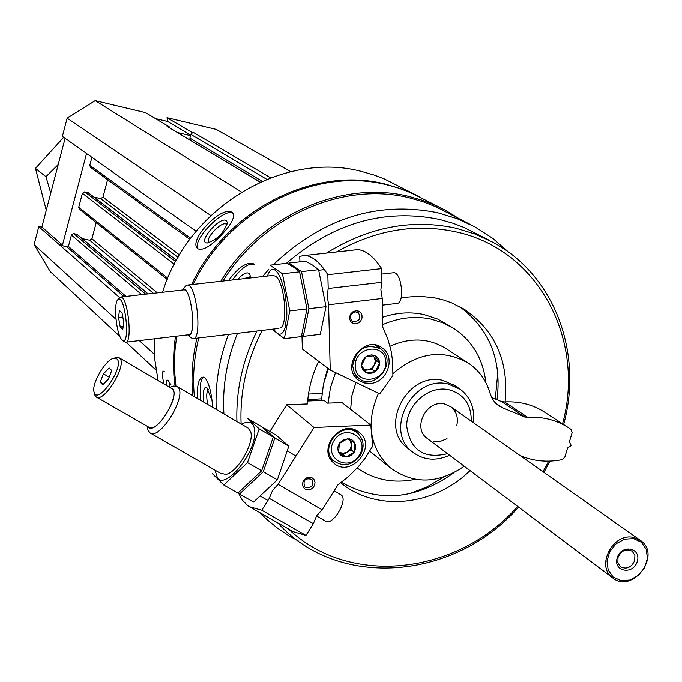 <?xml version="1.0" encoding="UTF-8"?>
<svg xmlns="http://www.w3.org/2000/svg" width="682" height="682" viewBox="0 0 682 682"><rect width="100%" height="100%" fill="white"/><g stroke="black" fill="none" stroke-linecap="round" stroke-linejoin="round"><path stroke-width="1.02" d="M270.626 177.797L193.748 132.632L191.668 133.195L190.909 134.422L189.911 138.131L190.227 140.091M508.67 252.204L492.719 238.299L474.86 226.816L456.795 218.53L437.588 212.69C377.334 200.764 322.526 218.138 273.167 264.804M268.785 269.381L262.417 276.594M228.402 334.427C219.135 359.158 215.077 384.162 216.22 409.439M259.637 512.532L267.097 519.684L277.762 528.32L289.168 535.907L298.162 540.86M470.358 224.472L435.841 206.74L422.857 201.659L409.353 197.814C343.02 181.216 262.937 216.211 222.954 281.044M198.726 337.965C193.986 357.658 192.537 377.223 194.37 396.66M253.713 263.874L253.713 263.874C246.79 261.598 238.427 267.114 228.623 280.404M212.699 407.376C211.539 392.806 208.999 383.011 205.094 377.99L203.057 377.112C198.615 378.152 196.817 385.313 197.669 398.595M419.805 196.91L403.139 189.443L385.509 184.097C313.507 165.641 226.143 210.03 191.599 284.573M175.462 336.311L174.14 347.036L173.424 361.315L173.884 375.467L175.01 385.935M416.958 195.444L384.264 178.897L374.23 175.069L361.247 171.353C282.945 150.696 187.925 207.541 162.589 292.263M154.32 338.818L154.857 359.925L158.054 380.496M221.59 234.804C231.59 224.173 235.29 216.859 232.681 212.852L232.323 212.579C222.238 204.268 187.226 240.737 197.857 248.742C202.852 250.908 210.764 246.262 221.59 234.804M164.66 371.903L162.802 371.085M441.032 207.976L410.351 192.477L397.47 187.72L386.813 184.788C315.084 166.417 228.044 210.312 193.159 284.403M176.672 336.166L174.967 350.539L174.473 361.298L174.652 371.997L175.93 386.072M458.577 218.334L445.448 210.269L435.483 205.35L422.482 200.269L408.961 196.425C341.835 179.588 260.737 215.376 220.763 281.282M196.953 338.17C192.409 357.47 191.003 376.652 192.733 395.705M238.154 492.924L238.589 493.342M488.798 240.055L463.607 227.285L453.019 223.244L439.285 219.348C384.281 208.24 333.302 222.903 286.363 263.329M237.472 333.345C226.765 359.84 222.247 386.703 223.909 413.931M563.656 424.562C583.306 353.14 554.645 275.332 493.308 242.434L475.166 234.045L455.849 228.163C411.681 218.692 368.57 226.987 326.516 253.056M256.969 331.026C242.587 360.309 235.912 390.479 236.927 421.544M277.813 522.889L278.324 523.435C338.937 590.049 455.047 579.913 518.584 507.11M543.938 472.387L549.956 461.117M562.548 423.846C585.804 339.824 538.234 249.399 456.215 231.923C415.739 223.15 375.799 229.825 336.405 251.965M262.101 330.412C246.833 360.394 239.825 391.374 241.078 423.352M288.537 529.002C349.619 587.398 457.486 574.875 517.689 506.445M543.025 471.748L548.678 461.16M505.081 401.903C509.019 361.98 495.661 331.282 465.03 309.79L451.646 302.859L443.453 299.969L434.622 297.821L419.396 296.227L401.229 297.565M318.665 361.324C312.092 375.066 308.358 389.277 307.463 403.966L286.713 404.784L314.01 427.52L278.12 484.356L272.612 490.358L269.262 498.38L261.794 510.213L249.493 506.752L247.498 505.405L242.332 500.128L238.478 493.069M340.787 482.839C376.353 512.173 434.178 506.155 470.026 470.606M327.701 368.161L323.882 382.423M409.388 493.802L426.966 486.914L443.453 477.204M495.303 398.979L497.826 372.594M451.944 327.283L437.742 319.091L423.854 314.521C410.3 311.665 396.549 312.578 382.619 317.275M328.417 368.706L323.421 384.409L321.435 400.479M485.84 382.602C483.223 359.499 472.822 341.622 454.655 328.988L443.411 322.978L431.118 319.116C415.031 315.783 398.91 317.616 382.755 324.615M335.518 372.619L330.446 387.683L328.119 403.147M357.18 468.04C374.35 479.958 393.702 483.726 415.253 479.352M341.477 482.327C378.408 502.907 415.679 499.846 453.3 473.146M497.025 399.703C501.986 359.951 489.514 328.929 459.617 306.627M427.648 438.756L426.898 438.194C412.133 427.674 426.727 399.371 444.57 404.008L450.896 406.822C456.437 411.391 458.423 417.546 456.846 425.287M447.034 438.739L440.478 441.322L433.735 441.339M471.271 421.178C471.39 404.494 463.879 393.991 448.722 389.686C428.978 385.287 406.685 404.46 406.677 425.935C410.104 450.069 423.727 459.327 447.537 453.701M473.385 422.67C474.996 408.535 470.648 397.418 460.333 389.345L448.202 384.034C412.832 374.708 383.472 430.666 412.44 451.944C423.488 460.282 435.875 461.39 449.608 455.261M198.164 248.981C190.892 240.891 224.71 206.45 233.125 213.381L233.176 213.415M226.33 220.601L227.285 222.4C224.318 232.46 217.669 239.314 207.345 242.945C196.629 243.159 219.919 215.776 226.33 220.601M209.655 242.519L209.101 242.195C204.421 238.888 221.923 220.559 226.271 224.208L226.91 225.017M163.825 383.864C162.376 377.078 162.18 372.824 163.237 371.102M166.459 385.398L166.229 381.426L167.09 379.976L168.13 380.53L171.088 385.023M169.963 387.308L169.622 382.432M232.374 279.978C241.061 268.154 248.35 262.92 254.233 264.275M237.839 279.364C242.622 274.002 246.33 271.973 248.964 273.286L250.064 275.034L250.183 277.975M243.645 278.708L249.45 276.909L250.209 277.77M200.892 400.47C199.494 387.64 200.312 379.857 203.355 377.129M203.858 402.21C202.716 391.434 203.696 386.541 206.799 387.538L211.94 400.36M207.592 404.392C206.254 396.31 206.518 391.349 208.385 389.516M290.762 171.668L216.254 129.392L167.013 117.688L167.653 121.473L155.564 118.608M193.748 132.632L191.489 132.095L167.013 117.688M260.26 182.085L167.073 126.332L169.358 126.869L145.488 112.581L95.182 100.629L67.143 118.165L62.386 136.349L196.118 231.266M241.445 192.017L95.182 100.629M210.832 215.503L67.143 118.165M91.9 157.295L89.794 165.3L90.51 167.32M107.586 179.707L102.973 197.115L100.672 198.573L93.997 197.081M88.49 192.972L84.73 191.812L82.42 193.262L78.745 207.209L79.393 209.161M96.222 222.605L91.942 238.751L89.649 240.2L82.207 238.589M148.13 293.899L77.288 234.463L73.716 233.568L71.414 235.026L68.422 246.39L67.194 247.097L59.291 244.633L38.789 226.646L34.1 244.582L50.246 271.589L119.947 336.482M119.546 297.505L59.291 244.633L62.471 245.026L41.875 227.038L38.789 226.646M154.447 354.367L139.35 340.599M115.983 319.278L34.1 244.582M156.101 370.147L126.059 342.168M191.489 132.095L191.668 133.195M190.585 135.633L177.729 132.598M168.965 127.346L169.358 126.869M86.554 153.501L62.471 245.026M190.713 135.155L167.653 121.473M65.097 138.275L41.875 227.038M305.519 487.57C311.93 488.082 314.044 485.354 311.87 479.386C305.186 477.741 302.791 480.256 304.683 486.931L305.519 487.57M307.676 401.016L324.001 400.377L327.513 403.164L342.032 402.593L370.812 425.091L372.67 446.241L364.844 458.611L358.076 467.051L348.519 476.599L337.914 484.885L322.16 509.786L278.12 484.356M322.16 509.786L316.653 515.694L313.37 523.682L305.954 535.404L293.303 531.721L250.379 507.263M286.713 404.784L269.859 431.501M305.229 489.216L307.821 489.966L310.608 489.454L313.021 487.783L314.598 485.294L315.024 482.464L314.214 479.864L312.322 478.005L309.722 477.247L306.934 477.758L304.513 479.429L302.936 481.927L302.51 484.757L303.328 487.366L305.229 489.216M357.377 431.075L359.585 432.661C377.862 447.102 349.951 479.122 333.396 462.686C317.292 449.344 339.96 419.447 357.377 431.075M370.812 425.091L314.01 427.52M305.954 535.404L261.794 510.213M313.37 523.682L269.262 498.38M355.271 430.018L356.703 432.482M333.524 460.623L330.838 459.685M100.211 382.244L103.425 373.83L109.171 367.965L111.729 370.497L108.515 378.953L102.743 384.827L100.211 382.244L103.442 384.111M116.912 358.92L114.099 358.221C105.821 358.954 90.851 384.605 94.176 392.363C97.927 405.739 125.13 365.799 116.912 358.92M147.474 427.503L147.934 430.01L150.031 432.925C160.125 440.725 187.942 394.546 177.687 387.018L173.509 386.055L170.773 387.018M147.866 426.651C154.84 437.034 181.352 395.62 172.222 388.578L170.406 387.7M96.324 397.06L148.906 427.247C157.329 433.743 180.611 395.117 172.094 388.783L119.103 357.752L116.528 357.394L114.457 358.093M94.304 393.002L94.662 394.869L96.213 396.992C104.167 403.25 127.696 364.248 119.631 358.161L119.103 357.752M316.499 515.933L325.655 521.201C332.577 526.291 348.332 500.145 341.392 495.098L334.163 490.818M109.188 377.172L103.425 373.83M321.921 393.48L308.494 394.068M321.495 398.851L307.804 399.635M338.604 452.712L339.329 443.505L347.47 438.688L354.87 443.078L354.137 452.268L346.013 457.085L338.604 452.712L337.735 448.833L338.144 446.088L339.73 442.908L344.137 439.413L349.448 438.867L352.398 440.154L354.205 441.97L355.518 444.945L355.493 449.012L354.137 452.268L351.187 455.337L348.025 456.795L344.035 456.906L341.085 455.627L338.604 452.712M359.278 455.312C348.451 472.779 323.004 457.852 334.146 440.436C345.101 422.891 370.437 438.04 359.278 455.312M360.105 455.644C352.083 465.55 343.327 467.298 333.839 460.887C317.957 447.588 342.731 419.2 357.828 433.385C363.983 439.66 364.742 447.077 360.105 455.644M350.062 440.129L351.477 445.201L351.801 441.169M351.477 445.201L350.13 449.199L347.07 452.175L351.111 449.779L351.477 445.201M347.07 452.175L343.114 453.351L339.329 452.396L343.02 454.579L347.07 452.175M338.545 451.936L339.329 452.396L338.536 451.851M343.02 454.579L346.013 457.085M351.111 449.779L354.137 452.268M288.818 446.216L277.361 479.872L253.568 502.054L239.527 494.032L263.278 471.731L274.855 438.04L262.672 427.282L276.466 435.38L288.818 446.216L274.855 438.04M238.24 492.856L239.527 494.032M263.278 471.731L277.361 479.872M273.252 437.094L261.658 470.802L237.916 493.112L223.79 485.038L247.489 462.609L259.203 428.867L247.208 418.219L261.087 426.352L273.252 437.094L259.203 428.867M214.992 470.154L217.541 478.27C226.254 489.318 256.006 452.413 254.804 431.834C254.198 422.533 249.757 419.984 241.471 424.204M212.29 473.615L223.79 485.038M220.704 473.248L225.759 474.425C237.251 472.89 254.838 442.533 250.592 431.587L248.043 428.049M247.489 462.609L261.658 470.802M355.228 311.819C350.233 313.916 349.244 317.028 352.253 321.162C359.278 321.93 361.332 319.074 358.4 312.612L355.228 311.819M353.481 250.072L357.419 249.638C365.322 249.936 373.412 256.253 381.673 268.597L381.937 282.297L380.88 289.62L382.252 298.469L382.807 327.309L387.819 338.92L391.178 351.247L392.644 361.469L392.9 375.612L379.738 393.881L330.233 370.079L302.348 348.979L301.981 335.595M330.233 370.079L328.596 304.752L327.241 295.835L328.195 288.477L327.846 274.693C319.943 262.229 312.245 255.827 304.76 255.469L299.773 256.287L299.927 261.82M355.714 310.762L352.995 311.725L350.838 313.788L349.678 316.533L349.738 319.423L351.017 321.878L353.25 323.413L356.004 323.728L358.715 322.765L360.872 320.702L362.031 317.965L361.963 315.075L360.693 312.62L358.459 311.086L355.714 310.762M370.974 383.403L364.145 382.96L358.186 379.959C339.73 366.566 364.682 333.694 382.406 348.05C395.841 356.959 387.674 382.091 370.974 383.403M328.596 304.752L382.252 298.469M327.846 274.693L381.673 268.597M328.195 288.477L381.937 282.297M358.348 378.007L355.441 377.18M378.075 345.765L379.78 348.255M122.044 312.825L123.74 322.219L122.811 329.236L120.203 326.849L118.523 317.497L119.435 310.489L122.044 312.825M122.052 339.798L122.266 339.994C130.739 347.155 125.241 293.737 118.097 299.534C113.093 302.177 116.366 335.425 122.052 339.798M190.96 337.675L192.904 338.656C202.588 340.753 196.834 284.258 187.431 285.042L185.905 285.562L184.481 287.489M187.848 334.845C197.541 339.721 190.986 283.047 182.657 289.995L185.905 285.562M126.034 342.176L188.479 334.768C196.552 336.516 191.727 289.211 183.893 289.85L183.305 289.918M124.098 341.529L125.462 342.245C132.888 344.078 127.986 296.431 120.799 296.994L118.702 298.725M382.38 305.144L397.495 303.362C400.206 302.936 401.587 298.997 401.655 291.555C400.905 280.541 398.501 274.224 394.46 272.621L393.932 272.681M123.169 326.499L120.203 326.849M122.794 317.002L118.523 317.497M374.921 355.646L379.584 363.097L375.245 371.656L366.234 372.79L361.545 365.347L365.893 356.763L374.921 355.646L377.504 357.573L379.124 360.42L379.507 364.486L378.467 367.862L375.808 371.221L372.764 372.977L368.757 373.48L365.654 372.491L363.225 370.36L361.818 367.376L361.613 363.949L362.654 360.565L365.33 357.197L368.374 355.441L371.724 354.896L374.921 355.646M355.237 366.132C354.657 346.149 385.671 342.373 385.85 362.312C386.413 382.15 355.561 386.089 355.237 366.132M352.654 365.85C356.294 348.707 365.646 343.055 380.718 348.911C398.527 361.068 374.895 392.201 358.527 378.143L354.273 372.773L352.654 365.85M372.866 355.663L374.137 357.163L375.262 361.025L374.299 365.143L371.511 368.416L367.649 369.976L372.133 369.414L376.464 360.88L373.19 355.654M364.503 370.369L367.649 369.976L363.907 369.474M372.133 369.414L375.245 371.656M376.464 360.88L379.584 363.097M305.655 261.18L312.936 265.298L318.588 269.68L326.022 306.67L320.267 334.333L303.32 336.371L308.912 308.673L301.529 271.598L288.81 263.056L305.655 261.18M301.734 335.45L303.32 336.371M301.529 271.598L318.588 269.68M308.912 308.673L326.022 306.67M286.875 263.269L294.044 267.421L299.577 271.82L306.951 308.903L301.384 336.61L284.36 338.656L289.765 310.924L282.442 273.746L269.961 265.153L286.875 263.269M273.635 329.039L276.219 332.577L278.819 334.257L281.274 333.967L283.422 331.691L285.144 327.556L286.858 314.82L286.738 307.002L284.582 290.907L280.387 277.54L277.838 272.953L275.196 270.183C271.93 268.154 269.356 270.098 267.48 276.022M271.965 329.236L284.36 338.656M280.856 327.692C288.384 322.91 284.258 281.828 275.69 276.253L272.783 275.426M282.442 273.746L299.577 271.82M289.765 310.924L306.951 308.903M617.21 557.791C612.896 571.661 633.177 575.344 637.286 561.491C641.643 547.663 621.353 543.861 617.21 557.791M618.011 557.458L617.849 562.659L620.432 566.674C626.528 569.692 631.293 567.646 634.729 560.544L634.882 555.284L632.24 551.252C626.153 548.319 621.413 550.391 618.011 557.458M633.51 537.45C613.084 532.429 595.616 565.728 612.393 577.637C631.933 594.67 662.086 555.267 640.73 540.604L633.51 537.45M633.672 538.627L624.661 539.147L616.144 543.733L609.836 551.482L606.989 560.851L608.173 569.964L613.135 577.006L620.867 580.595L629.853 580.032L638.301 575.446L644.567 567.748L647.423 558.439L646.289 549.351L641.387 542.284L633.672 538.627M392.866 373.693C418.151 352.074 443.564 348.715 469.114 363.634C479.54 370.991 486.573 381.025 490.222 393.727L491.731 397.691L494.561 402.022L498.303 405.466L502.216 407.631L495.678 403.233M502.216 407.631L524.654 417.017L501.594 401.621L491.603 397.435M524.654 417.017L527.663 417.333L504.552 401.937L501.594 401.621M567.33 426.958L545.915 413.011C533.784 404.844 519.999 401.152 504.552 401.937M519.965 455.499C533.23 461.211 547.314 462.592 562.224 459.642L564.824 457.187L567.569 447.997L571.252 445.534L569.376 441.953L572.13 432.746L571.218 429.575L569.734 428.526C557.407 420.24 543.384 416.506 527.663 417.333M466.948 362.219L446.906 349.15C429.566 338.05 410.615 337.079 390.036 346.234M355.953 382.449L351.886 395.748L350.642 409.328M369.601 451.083L371.784 452.831M378.484 393.275C365.791 422.627 369.542 447.324 389.746 467.375C413.028 484.629 437.853 484.246 464.212 466.241M454.988 385.697L442.908 380.411C407.683 371.102 378.476 426.787 407.333 447.989L408.868 449.174M46.274 210.244L35.464 168.386L63.699 137.278M35.464 168.386L45.967 176.689L50.758 193.091M58.209 164.601L45.967 176.689M266.739 179.306L190.909 134.422M262.11 181.259L189.911 138.131M260.132 182.137L167.073 126.332M190.61 238.24L89.794 165.3M179.46 254.88L102.973 197.115M178.028 257.336L100.672 198.573M176.399 260.226L87.901 192.52M175.658 261.607L84.73 191.812M174.277 264.207L82.42 193.262M167.772 278.171L78.745 207.209M157.337 292.859L91.942 238.751M153.441 293.303L89.649 240.2M147.977 293.916L76.887 234.258M145.684 294.181L73.716 233.568M141.754 294.624L71.414 235.026M126.042 296.406L68.422 246.39M124.073 296.627L67.194 247.097M321.861 394.077L320.958 393.369M277.702 522.83L278.324 523.435M461.774 307.829L465.03 309.79M407.333 447.989L412.44 451.944M453.632 384.767L458.969 388.408M227.174 223.986L227.285 222.4M208.283 242.869L207.345 242.945M250.26 276.756L250.064 275.034M189.784 239.348L90.425 167.252M176.45 260.149L88.268 192.699M167.269 279.39L79.308 209.084M639.929 540.033L450.896 406.822M359.585 432.661L358.741 431.987M295.979 456.07L287.531 451.126M248.137 428.1L177.03 386.524M267.932 500.486L260.601 496.291M221.565 473.922L150.185 433.01M147.252 426.293L147.934 430.01M169.818 387.359L173.509 386.055M94.176 392.363L94.662 394.869M114.099 358.221L116.528 357.394M357.053 432.763L352.56 429.157M333.839 460.887L329.483 457.179M304.76 255.469L357.419 249.638M382.406 348.05L381.622 347.505M324.419 269.603L318.75 270.243M273.567 275.332L187.431 285.042M278.912 328.409L193.654 338.562M187.669 334.862L191.25 337.922M183.893 289.85L120.799 296.994M122.266 339.994L124.346 341.733M118.097 299.534L119.759 297.318M394.46 272.621L381.775 274.07M379.993 348.408L375.143 345.032M358.527 378.143L353.813 374.64M426.898 438.194L612.393 577.637M389.746 467.375L369.61 451.075"/></g></svg>
